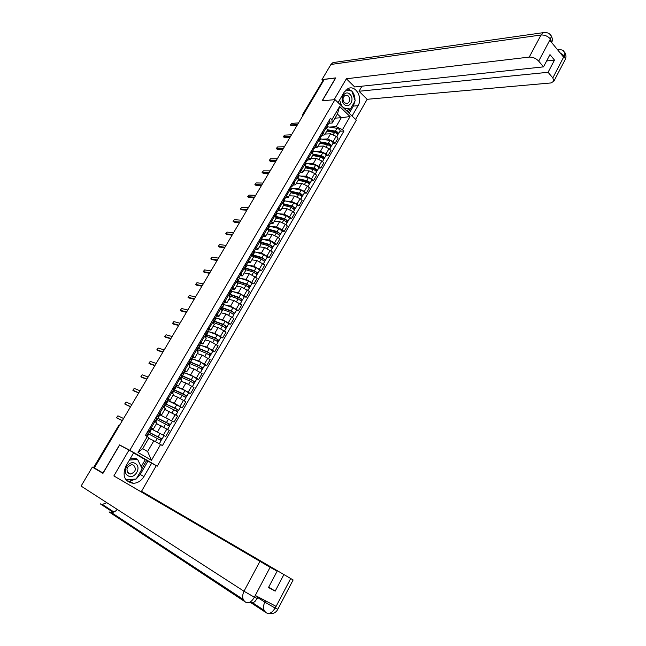 <?xml version="1.0" encoding="UTF-8"?>
<svg xmlns="http://www.w3.org/2000/svg" width="646" height="646" viewBox="0 0 646 646"><rect width="100%" height="100%" fill="white"/><g stroke="black" fill="none" stroke-linecap="round" stroke-linejoin="round"><path stroke-width="0.97" d="M154.136 464.531L157.269 466.178L356.334 120.148L334.999 99.629L129.822 450.278L119.534 444.916L102.997 473.009L94.356 467.89L324.3 79.393L335.549 78.029L322.128 100.816L334.999 99.629M302.627 114.495L323.194 80.193L302.966 114.358L302.716 115.868M323.872 80.112L323.194 80.193M94.364 467.865L93.638 467.421L118.501 425.908L93.848 467.559M152.109 429.348L165.739 436.502L169.276 430.389L156.494 423.687M153.32 429.138L156.897 423.001L154.879 421.604L151.285 427.765L153.32 429.138L151.116 428.209M151.285 427.765L150.268 427.151M150.825 428.71L165.739 436.502M154.879 421.604L153.861 420.99M160.765 415.241L174.073 422.08L177.577 416.016L164.778 409.459M158.746 412.616L161.75 414.659L159.514 413.803M159.134 414.457L174.073 422.08M165.279 408.603L162.316 406.495M169.22 401.166L174.218 403.177L182.334 407.779L185.806 401.755L177.707 397.161L173.007 395.328M167.161 398.186L170.116 400.294L167.839 399.519M167.371 400.318L182.334 407.779M173.604 394.294L170.706 392.122M177.545 387.172L182.455 388.989L190.53 393.584L193.978 387.608L185.919 383.021L181.163 381.318M175.51 383.877L178.417 386.033L176.1 385.347M188.721 392.905L190.53 393.584M181.873 380.09L179.023 377.853M185.765 373.251L190.618 374.922L198.669 379.501L202.093 373.574L194.058 368.995L189.262 367.404M183.795 369.673L186.646 371.894L184.304 371.28M196.844 378.863L198.669 379.501M190.077 365.999L187.275 363.698M193.905 359.434L198.726 360.952L206.744 365.523L210.136 359.636L202.141 355.082L197.296 353.604M192.015 355.583L194.817 357.852L192.435 357.319M204.895 364.933L206.744 365.523M198.217 352.022L195.472 349.656M201.964 345.707L206.777 347.096L214.755 351.65L218.122 345.812L210.16 341.266L205.266 339.909M200.171 341.605L202.925 343.93L200.51 343.462M212.897 351.109L214.755 351.65M206.292 338.149L203.595 335.718M209.958 332.084L214.755 333.344L222.7 337.89L226.052 332.092L218.114 327.562L213.18 326.311M208.262 327.732L210.976 330.106L208.521 329.718M220.827 337.382L222.7 337.89M214.302 324.381L211.662 321.894M217.872 318.551L222.676 319.697L230.59 324.227L233.909 318.478L226.011 313.956L221.037 312.817M216.289 313.964L218.954 316.395L216.475 316.08M228.7 323.767L230.59 324.227M222.256 310.718L219.672 308.166M225.729 305.122L230.541 306.156L238.422 310.669L241.717 304.969L233.852 300.455L228.829 299.429M224.259 300.301L226.875 302.78L224.364 302.538M236.517 310.25L238.422 310.669M230.154 297.16L227.61 294.552M233.521 291.79L238.342 292.711L246.191 297.217L249.461 291.556L241.628 287.058L236.565 286.138M232.164 286.743L234.74 289.279L232.197 289.101M244.269 296.837L246.191 297.217M237.986 283.699L235.491 281.034M241.257 278.555L246.094 279.371L253.91 283.86L257.148 278.24L249.348 273.759L244.245 272.943M240.013 273.29L242.541 275.874L239.973 275.769M251.972 283.529L253.91 283.86M245.763 270.343L243.316 267.622M248.92 265.417L253.773 266.136L261.557 270.609L264.779 265.03L257.011 260.564L251.867 259.853M245.771 263.423L246.578 264.424L245.246 264.876M247.806 259.934L250.293 262.567L247.684 262.534M259.611 270.311L261.557 270.609M253.474 257.092L251.076 254.314M256.535 252.376L261.404 252.99L269.156 257.455L272.354 251.924L264.618 247.458L259.434 246.853M255.533 246.683L257.972 249.364L255.34 249.396M267.194 257.197L269.156 257.455M261.137 243.938L258.788 241.103M264.085 239.432L268.978 239.949L274.631 242.735L276.698 244.398L279.871 238.907L277.812 237.235L272.168 234.458L266.943 233.957M263.205 233.529L265.603 236.258L262.938 236.355M274.72 244.18L276.698 244.398M279.734 235.515L276.343 232.94L268.752 230.856L266.435 227.99M271.586 226.585L276.496 226.996L282.14 229.758L284.183 231.438L287.341 225.987L285.298 224.299L279.661 221.554L274.405 221.142M270.819 220.472L273.177 223.25L270.488 223.419M282.189 231.26L284.183 231.438M276.278 217.92L274.025 214.981M279.024 213.826L283.957 214.149L289.586 216.878L291.621 218.574L294.746 213.164L292.727 211.46L287.099 208.739L281.801 208.432M278.378 207.519L280.695 210.338L277.974 210.572M289.61 218.429L291.621 218.574M283.764 205.057L281.559 202.061M286.404 201.156L291.362 201.391L296.982 204.096L298.993 205.808L302.094 200.43L300.099 198.718L294.479 196.021L289.15 195.811M285.879 194.656L288.156 197.523L285.403 197.821M296.966 205.694L298.993 205.808M291.201 192.282L289.037 189.238M293.736 188.584L298.718 188.721L304.323 191.41L306.317 193.13L309.394 187.792L307.415 186.064L301.811 183.391L296.441 183.278M293.324 181.889L295.561 184.796L292.783 185.16M304.274 193.057L306.317 193.13M298.581 179.612L296.457 176.511M301.012 176.1L306.018 176.156L311.614 178.805L313.585 180.541L316.645 175.252L314.683 173.508L309.087 170.859L303.685 170.843M300.713 169.22L302.909 172.167L300.107 172.595M311.534 180.509L313.585 180.541M305.905 167.023L303.822 163.882M308.239 163.704L313.262 163.672L318.849 166.305L320.796 168.049L323.84 162.792L321.894 161.04L316.306 158.415L310.871 158.496M308.053 156.639L310.209 159.635L307.383 160.119M318.736 168.057L320.796 168.049M313.173 154.539L311.138 151.342M315.41 151.398L320.456 151.285L326.028 153.885L327.966 155.646L330.978 150.429L329.048 148.661L323.476 146.069L318.01 146.23M315.337 144.147L317.452 147.191L314.602 147.732M325.883 155.686L327.966 155.646M320.392 142.136L318.397 138.89M322.524 139.181L327.595 138.979L333.158 141.563L335.072 143.339L338.068 138.155L336.162 136.371L330.599 133.803L325.091 134.061M322.564 131.752L324.647 134.836L321.765 135.434M332.989 143.404L335.072 143.339M327.562 129.822L325.608 126.535M153.853 440.79L160.579 444.505L151.463 460.291L138.034 452.491L147.296 436.583L148.968 437.875L142.685 448.663L147.611 451.554L153.853 440.79L148.717 438.311M335.024 118.153L341.282 117.725L337.414 114.043L332.181 123.031L331.923 119.68L330.429 118.266L145.423 435.469L147.296 436.583M331.923 119.68L339.602 106.493L350.067 116.53L342.493 129.644L336.082 126.689L341.282 117.725L350.067 116.53M160.579 444.505L162.421 445.603L343.955 131.025L342.493 129.644M157.269 466.178L129.822 450.278M121.787 446.216L119.534 444.916M329.589 127.052L336.082 126.689M332.181 123.031L328.879 123.233M340.038 131.219L343.955 131.025M151.463 460.291L147.611 451.554M138.034 452.491L142.685 448.663M337.414 114.043L339.602 106.493M148.063 430.93L149.283 431.35L148.233 430.648M151.237 428.007L150.195 427.281M122.312 420.651L117.645 418.438M148.354 432.949L147.304 432.239M123.596 418.495L117.895 415.83L116.555 417.728L122.369 420.554M147.991 433.571L161.145 440.604L159.304 443.794M148.742 438.263L150.365 439.102M149.509 432.432L160.87 438.351L159.861 439.764M149.428 432.57L162.057 439.022L160.862 440.378M162.057 439.022L163.979 435.703M160.733 438.246L161.718 438.9M156.485 416.5L157.745 416.84L156.712 416.105M157.745 416.84L159.691 413.505L158.658 412.77M130.54 406.754L125.809 404.654M156.816 418.43L155.791 417.687M131.832 404.574L126.075 402.062L124.735 403.944L130.621 406.617M164.835 402.175L166.135 402.442L165.126 401.683M168.049 399.155L167.056 398.372M138.704 392.954L133.908 390.975M165.214 404.025L164.213 403.249M140.012 390.757L134.182 388.407L132.85 390.265L138.809 392.784M254.258 597.413C251.544 601.943 248.71 603.55 245.738 602.233C242.371 599.884 241.79 596.218 243.986 591.235L81.097 486.075L92.354 467.074L102.948 473.365L119.607 445.078L133.714 452.709L125.8 466.259C122.062 475.884 124.533 481.569 133.213 483.329C137.695 483.103 141.28 480.842 143.953 476.546L151.705 463.125L156.227 465.75L141.522 491.291L293.131 579.947L141.522 491.291M129.047 450.004L113.866 475.924L277.142 571.161L270.117 567.285L254.274 597.397L255.428 595.539L275.866 606.255L275.204 608.088L290.643 578.614M141.151 466.759L145.253 459.677L151.705 463.125M145.253 459.677L133.585 452.927M113.866 475.924L270.117 567.285M106.873 502.717L102.343 504.413L100.267 503.856L113.107 512.278M92.354 467.074L101.785 472.291M117.201 509.387C115.586 511.438 113.623 512.48 111.314 512.504L109.061 511.939L116.119 515.669M277.142 571.161L268.494 587.529L275.188 591.122L283.764 574.819M275.188 591.122L268.704 587.125M126.85 480.826L129.531 481.197L136.12 478.993M136.298 478.864L140.222 474.479L143.953 476.546M147.934 461.147L140.222 474.479M135.91 479.017L126.002 479.881L136.233 478.985L142.128 468.794L137.638 459.443L129.418 460.065M141.991 468.512L146.674 460.42M257.302 598.487L254.508 597.284M257.77 597.598L264.803 602.112C262.672 606.998 263.213 610.591 266.435 612.893C269.43 614.241 272.273 612.674 274.962 608.209M354.896 101.269L353.362 106.081L358.029 105.702C363.06 97.853 355.776 84.876 348.234 88.462L344.156 92.176L338.076 102.593M358.029 105.702L352.062 116.038M355.583 119.421L367.162 99.298L359.023 91.256L548.074 72.295L552.823 77.94L564.329 55.75L563.506 57.042L549.924 40.415L550.432 38.946L538.675 61.112C535.962 58.318 532.813 56.977 529.244 57.09L541.049 34.997L330.93 64.463L321.974 79.571L335.775 77.891L322.281 100.808M361.954 86.193L359.023 91.256M546.621 60.966L554.494 60.086L549.98 54.619L543.512 66.861L354.678 86.968L346.369 78.764L529.244 57.09M334.103 99.718L346.369 78.764M367.162 99.298L551.095 82.938L553.929 81.13L552.823 77.94M330.93 64.463L332.965 62.597L334.846 62.331M322.822 80.387L321.974 79.571M543.512 66.861L538.675 61.112M554.494 60.086L548.074 72.295M354.977 100.162C355.017 96.65 354.008 93.678 351.949 91.256M351.755 91.046L347.814 88.647M353.362 106.081L349.195 113.284M351.497 90.997L346.014 89.875M348.218 112.339L350.108 109.069M351.004 90.908L351.448 90.868M347.144 111.306L348.356 109.206M560.034 52.786L564.168 55.782M563.352 50.881L565.016 52.835L564.338 55.742M549.738 34.117L551.337 36.006L550.61 38.922M128.118 475.811C134.675 479.865 142.112 467.01 135.28 463.497C128.764 459.346 121.182 472.315 128.118 475.811M128.699 473.558L130.532 474.011C135.595 472.073 136.621 469.109 133.601 465.136L131.703 464.668C126.673 466.654 125.671 469.618 128.699 473.558M130.112 458.878L135.765 458.45L137.638 459.443M344.156 104.353C349.171 109.537 355.211 99.104 349.97 94.356C344.988 89.091 338.851 99.597 344.156 104.353M344.391 102.827L347.459 103.546C350.116 101.592 350.415 99.072 348.364 95.996L345.263 95.277C342.614 97.255 342.323 99.775 344.391 102.827M345.901 89.98L351.884 91.07L355.187 100.776L350.398 109.045L344.326 108.601M350.398 109.045L343.591 107.898M341.669 106.049L339.586 100.009M156.316 419.286L169.478 426.19M156.534 423.623L158.222 424.462M157.81 418.172L169.212 423.946L168.218 425.31M157.705 418.358L170.391 424.608L169.212 425.94M169.074 423.833L170.035 424.511M164.585 405.107L177.747 411.89M164.819 409.386L166.248 410.065M166.054 404.033L177.48 409.645L176.519 410.969M165.917 404.267L164.972 403.766M164.665 403.54L174.872 408.014L178.659 410.307L177.497 411.615M177.351 409.532L178.296 410.234M173.128 387.963L174.468 388.157L173.475 387.366M176.358 384.903L175.389 384.079M146.812 379.267L141.942 377.401M173.548 389.732L172.571 388.924M148.128 377.038L142.241 374.841L140.901 376.683L146.933 379.057M181.356 373.856L182.729 373.977L181.76 373.17M184.603 370.756L183.658 369.908M154.854 365.676L149.92 363.924M183.666 372.362L184.457 372.685L182.592 375.891L180.856 374.712M156.179 363.432L150.227 361.389L148.895 363.205L155 365.434M189.512 359.862L190.925 359.911L189.972 359.079M192.783 356.721L191.862 355.841M162.84 352.183L157.842 350.544M190.013 361.477L189.084 360.605M164.181 349.922L158.165 348.024L156.833 349.833L163.002 351.909M172.781 391.04L182.212 395.344L185.959 397.686M173.047 395.255L174.307 395.837M174.226 389.99L185.693 395.465L184.756 396.741M174.065 390.273L173.427 389.942M173.176 389.336L183.109 393.802L186.864 396.119L185.717 397.395M175.55 386.292L184.998 390.539L188.737 392.889M173.443 388.02L172.821 389.094M185.572 395.336L186.492 396.063M180.92 377.086L190.392 381.237L194.107 383.603M181.211 381.237L182.35 381.746M182.35 376.061L192.048 380.268L193.832 381.382L192.928 382.618M182.156 376.392L181.518 376.061M182.592 375.891L191.281 379.711L195.011 382.044L193.873 383.288M184.457 372.685L193.154 376.473L196.86 378.839M193.719 381.253L194.624 382.004M188.995 363.23L198.508 367.235L202.19 369.625M189.31 367.324L190.368 367.776M190.4 362.245L190.182 362.616L191.426 362.6L200.147 366.29L201.915 367.413L201.035 368.608M190.182 362.616L189.544 362.285M189.867 361.728L199.388 365.717L203.086 368.067L201.972 369.294M191.725 358.546L201.245 362.503L204.919 364.893M201.802 367.275L202.691 368.05M197.611 345.981L199.057 345.957L198.128 345.093M200.906 342.792L200.002 341.887M170.762 338.803L165.699 337.269M198.152 347.516L197.248 346.611M172.111 336.518L166.038 334.765L164.714 336.55L170.948 338.488M197.006 349.478L206.559 353.346L210.208 355.752M197.345 353.515L198.346 353.927M198.395 348.525L198.152 348.937L199.428 348.864L208.182 352.417L209.942 353.556L209.078 354.711M198.152 348.937L197.506 348.622M197.878 347.992L207.431 351.836L211.105 354.202L210.007 355.397M199.711 344.835L209.28 348.646L212.922 351.061M209.829 353.402L210.701 354.202M205.654 332.197L207.132 332.109L206.219 331.22M208.957 328.975L208.085 328.031M178.627 325.511L173.508 324.082M206.227 333.659L205.347 332.73M179.992 323.21L173.855 321.603L172.53 323.371L178.829 325.164M204.96 335.839L214.545 339.562L218.17 341.984M205.323 339.812L206.276 340.184M206.324 334.911L206.058 335.371L207.366 335.226L216.152 338.649L217.896 339.796L217.064 340.91M206.058 335.371L205.42 335.056M205.824 334.353L215.417 338.06L219.059 340.442L217.977 341.613M207.649 331.228L217.25 334.894L220.859 337.325M217.799 339.643L218.647 340.466M213.632 318.526L215.142 318.365L214.254 317.452M216.951 315.256L216.095 314.287M186.436 312.317L181.251 311.001M214.246 319.907L213.382 318.946L213.988 318.502M187.808 309.999L181.615 308.538L180.291 310.29L186.662 311.937M212.849 322.297L222.482 325.875L226.068 328.321M213.237 326.214L214.157 326.561M214.197 321.393L213.907 321.902L215.247 321.692L224.065 324.995L225.801 326.141L224.986 327.215M213.907 321.902L213.261 321.587M213.705 320.828L223.338 324.389L226.956 326.787L225.89 327.934M215.522 317.719L225.155 321.248L228.741 323.703M225.704 325.98L226.528 326.828M221.546 304.952L223.096 304.726L222.224 303.79M224.889 301.65L224.049 300.648M194.188 299.227L188.947 298.008M222.2 306.261L221.36 305.275M195.568 296.885L189.318 295.561L188.002 297.297L194.43 298.815M220.682 308.853L230.347 312.301L233.909 314.764M221.094 312.712L221.982 313.035M222.014 307.981L221.691 308.53L221.538 308.142L223.072 308.263L231.922 311.437L233.642 312.591L232.851 313.633M221.691 308.53L221.053 308.223M221.538 307.399L231.203 310.823L234.789 313.237L233.739 314.36M223.33 304.314L233.012 307.706L236.557 310.177M233.545 312.422L234.353 313.294M229.403 291.483L230.985 291.193L230.129 290.232M232.762 288.14L231.946 287.115M201.883 286.226L196.578 285.112M230.089 292.719L229.273 291.701M203.272 283.869L196.973 282.682L195.649 284.401L202.141 285.782M237.195 278.111L238.81 277.756L237.978 276.779M240.57 274.736L239.779 273.686M209.522 273.323L204.16 272.305M237.922 279.274L237.13 278.24M210.927 270.949L204.564 269.899L203.248 271.603L209.797 272.846M248.33 261.428L247.555 260.354M217.104 260.508L211.694 259.595M245.698 265.942L244.923 264.868M218.518 258.117L212.098 257.205L210.782 258.893L217.403 260.007M252.715 251.657L254.29 251.197L253.498 250.172M256.026 248.225L255.275 247.127M224.63 247.789L219.164 246.974M253.418 252.699L252.659 251.609M226.052 245.383L219.583 244.6L218.275 246.279L224.945 247.256M260.467 238.552L261.945 238.067L261.17 237.017M263.665 235.12L262.93 233.989M232.1 235.168L226.585 234.45M261.073 239.561L260.338 238.439M233.537 232.738L227.012 232.092L225.704 233.755L232.439 234.595M268.147 225.535L269.543 225.026L268.784 223.96M271.247 222.111L270.537 220.956M239.521 222.628L234.183 222.184L233.311 221.489L239.876 222.03M268.679 226.52L267.961 225.373M240.966 220.189L234.393 219.664L233.085 221.312L234.183 222.184M229.152 295.715L238.156 298.823L241.693 301.302M228.894 299.316L229.75 299.615M229.766 294.673L229.427 295.262L229.282 294.859L230.832 294.931L239.714 297.984L241.418 299.146L240.651 300.148M229.427 295.262L228.789 294.956M229.306 294.067L239.004 297.362L242.565 299.784L241.531 300.883M231.09 291.007L240.796 294.269L244.317 296.756M241.329 298.969L242.121 299.865M237.51 282.673L245.908 285.443L249.413 287.946M236.638 286.025L237.47 286.299M237.47 281.462L237.098 282.092L236.969 281.664L238.535 281.696L247.45 284.628L249.146 285.798L248.395 286.759M237.098 282.092L236.557 281.842M237.017 280.84L246.756 283.998L250.285 286.436L249.267 287.51M238.794 277.804L248.532 280.929L252.021 283.433M249.057 285.621L249.832 286.533M245.617 269.648L253.603 272.176L257.076 274.695M244.317 272.83L245.133 273.088M244.592 268.615L246.183 268.558L255.122 271.377L256.809 272.555L256.082 273.476M245.109 268.348L244.834 268.817M244.672 267.71L254.443 270.731L257.948 273.185L256.947 274.235M245.981 264.634L256.204 267.686L259.668 270.214M256.728 272.37L257.488 273.298M253.515 256.664L261.242 258.998L264.682 261.533M251.94 259.732L252.739 259.975M252.408 255.364L262.744 258.222L264.416 259.409L263.713 260.29M252.263 254.677L262.074 257.568L265.546 260.039L264.561 261.065M252.893 251.803L254.847 251.875L263.826 254.54L267.258 257.084M264.335 259.216L265.078 260.168M261.226 243.736L268.825 245.916L272.232 248.476M259.506 246.724L260.298 246.958M260.362 242.403L270.311 245.165L271.966 246.352L271.288 247.208M259.805 241.733L269.64 244.503L273.096 246.982L272.127 247.991M260.701 238.77L271.385 241.499L274.792 244.059M271.893 246.158L272.62 247.135M267.024 233.82L267.791 234.038M268.284 229.621L277.82 232.205L279.46 233.4L278.806 234.215M267.589 228.942L277.158 231.534L280.59 234.03L279.629 235.007M268.51 225.914L278.886 228.555L282.262 231.131M279.395 233.198L280.106 234.191M275.761 212.615L277.086 212.09L276.343 211M278.773 209.199L278.079 208.02M246.885 210.184L241.507 209.845L240.635 209.143L247.256 209.554M276.222 213.576L275.527 212.405M248.347 207.721L241.717 207.334L240.409 208.965L241.507 209.845M276.197 218.065L283.812 220.052L287.171 222.644M274.477 221.013L275.244 221.207M276.108 216.959L285.274 219.341L286.905 220.544L286.267 221.32M276.222 213.196L277.271 213.374L275.567 216.305L284.62 218.655L288.027 221.166L287.082 222.127M277.271 213.374L286.34 215.699L289.683 218.291M286.84 220.334L287.527 221.344M283.311 199.792L284.571 199.251L283.844 198.136M286.243 196.384L285.572 195.181M254.201 197.829L248.783 197.587L247.903 196.885M283.707 200.728L283.029 199.533M255.671 195.35L248.993 195.084L247.693 196.707L254.589 197.167M283.586 205.371L291.225 207.269L294.56 209.869M281.882 208.295L282.633 208.48M283.788 204.378L292.67 206.567L294.285 207.778L293.672 208.521M283.772 200.575L293.728 202.941C295.698 203.66 296.821 204.507 297.103 205.468L297.055 205.549M283.384 203.748L292.032 205.88L295.408 208.4L294.479 209.336M294.229 207.56L294.907 208.601M290.797 187.057L292 186.5L291.298 185.37M293.655 183.666L293.001 182.438M261.469 185.555L256.002 185.418L255.122 184.708M291.144 187.978L290.482 186.759M262.938 183.068L256.22 182.923L254.912 184.53L261.872 184.869M290.918 192.766L298.581 194.567C300.551 195.278 301.674 196.126 301.94 197.103L301.892 197.191M289.23 195.665L289.973 195.843M291.314 191.854L300.01 193.889L301.617 195.108L301.02 195.819M291.104 188.034L301.068 190.279C303.039 190.982 304.153 191.83 304.419 192.815L304.371 192.904M291.055 191.248L299.381 193.194C301.351 193.897 302.465 194.745 302.732 195.73L301.819 196.642M301.561 194.882L302.223 195.94M298.226 174.412L299.373 173.847L298.686 172.692M301.02 171.037L300.382 169.785M268.679 173.378L263.172 173.338L262.292 172.619M298.525 175.316L297.887 174.073M270.157 170.867L263.39 170.843L262.09 172.442L269.099 172.66M298.202 180.25L305.889 181.962C307.859 182.656 308.966 183.504 309.216 184.514L309.168 184.603M296.53 183.133L297.265 183.303M298.686 179.394L307.302 181.308L308.901 182.527L308.32 183.206M298.605 179.572L299.534 179.58M298.363 175.583L308.36 177.707C310.33 178.393 311.437 179.241 311.679 180.258L311.63 180.347M298.597 178.805L306.68 180.597C308.651 181.292 309.757 182.14 310.007 183.149L309.111 184.037M308.845 182.301L309.491 183.375M305.59 161.863L306.697 161.29L306.026 160.111M308.32 158.496L307.706 157.22M275.834 161.274L270.294 161.339L269.414 160.612M305.849 162.744L305.227 161.484M277.328 158.755L270.512 158.851L269.212 160.434L276.278 160.539M305.437 167.831L313.14 169.454C315.111 170.132 316.209 170.988 316.443 172.014L316.395 172.111M303.773 170.689L304.5 170.843M305.913 167.007L314.537 168.816L316.12 170.043L315.571 170.689M305.736 167.314L307.367 167.314M305.574 163.22L315.595 165.223C317.566 165.893 318.664 166.749 318.89 167.79L318.833 167.879M306.018 166.442L313.932 168.097C315.894 168.776 317 169.623 317.234 170.657L316.346 171.529M316.072 169.809L316.702 170.899M312.906 149.404L313.964 148.822L313.31 147.627M315.579 146.053L314.982 144.752M282.948 149.266L277.368 149.42L276.48 148.693M313.116 150.268L312.519 148.984M284.45 146.731L277.586 146.941L276.286 148.515L283.4 148.499M312.616 155.5L320.343 157.035C322.314 157.697 323.404 158.553 323.622 159.602L323.565 159.699M310.96 158.335L311.687 158.48M313.076 154.701L321.724 156.413L323.299 157.648L322.758 158.254M312.825 155.145L315.103 155.105M312.729 150.946L322.774 152.836C324.744 153.49 325.834 154.346 326.044 155.411L325.988 155.508M313.318 154.144L321.119 155.686C323.089 156.348 324.187 157.204 324.397 158.254L323.525 159.11M323.25 157.406L323.864 158.52M320.158 137.025L321.183 136.443L320.537 135.224M322.782 133.698L322.201 132.382M290.006 137.34L284.393 137.59L283.505 136.855M320.335 137.889L319.754 136.572M291.516 134.788L284.603 135.119L283.311 136.677L290.474 136.54M319.746 143.259L327.49 144.704C329.46 145.35 330.542 146.206 330.744 147.28L330.687 147.385M318.098 146.077L318.817 146.206M320.19 142.483L328.854 144.098L330.421 145.342L329.904 145.915M319.859 143.057L322.734 142.96M319.827 138.761L329.904 140.529C331.874 141.175 332.956 142.039 333.15 143.121L333.094 143.218M320.513 141.926L328.265 143.364C330.235 144.01 331.317 144.865 331.519 145.948L330.655 146.779M330.381 145.092L330.978 146.222M327.361 124.743L328.346 124.153L327.716 122.918M329.928 121.432L329.371 120.091M297.015 125.494L291.362 125.833L290.474 125.098M327.506 125.59L326.941 124.258M298.533 122.926L291.58 123.37L290.288 124.928L297.507 124.67M326.819 131.098L334.58 132.462C336.55 133.092 337.632 133.956 337.818 135.054L337.753 135.159M325.188 133.9L325.899 134.021M327.247 130.355L335.936 131.873L337.487 133.116L336.994 133.665M326.844 131.065L330.284 130.888M326.884 126.664L336.986 128.32C338.956 128.95 340.03 129.814 340.208 130.92L340.143 131.025M327.587 129.781L335.355 131.13C337.325 131.76 338.399 132.624 338.585 133.722L337.737 134.529M337.454 132.866L338.036 134.013M330.599 133.803L327.595 138.979M323.476 146.069L320.456 151.285M316.306 158.415L313.262 163.672M309.087 170.859L306.018 176.156M301.811 183.391L298.718 188.721M294.479 196.021L291.362 201.391M287.099 208.739L283.957 214.149M279.661 221.554L276.496 226.996M272.168 234.458L268.978 239.949M264.618 247.458L261.404 252.99M257.011 260.564L253.773 266.136M249.348 273.759L246.094 279.371M241.628 287.058L238.342 292.711M233.852 300.455L230.541 306.156M226.011 313.956L222.676 319.697M218.114 327.562L214.755 333.344M210.16 341.266L206.777 347.096M202.141 355.082L198.726 360.952M194.058 368.995L190.618 374.922M185.919 383.021L182.455 388.989M177.707 397.161L174.218 403.177M169.438 411.405L165.925 417.469M161.104 425.762L157.559 431.867M319.229 139.649L316.169 144.906M311.978 152.093L308.893 157.39M304.67 164.633L301.561 169.963M297.305 177.254L294.18 182.624M289.892 189.981L286.743 195.391M282.423 202.796L279.25 208.246M274.897 215.699L271.7 221.19M267.315 228.708L264.093 234.24M259.676 241.814L256.43 247.386M251.98 255.017L248.71 260.637M244.228 268.324L240.926 273.985M236.412 281.729L233.085 287.43M228.539 295.238L225.188 300.979M220.609 308.845L217.234 314.634M212.615 322.564L209.207 328.394M204.556 336.38L201.124 342.267M196.432 350.31L192.984 356.237M188.252 364.352L184.772 370.32M180.008 378.499L176.503 384.515M171.699 392.752L168.162 398.816M163.325 407.125L159.756 413.238M326.424 127.302L323.388 132.519M329.048 148.661L326.028 153.885M321.894 161.04L318.849 166.305M314.683 173.508L311.614 178.805M307.415 186.064L304.323 191.41M300.099 198.718L296.982 204.096M292.727 211.46L289.586 216.878M285.298 224.299L282.14 229.758M277.812 237.235L274.631 242.735M270.278 250.26L267.073 255.808M262.68 263.39L259.45 268.978M255.033 276.617L251.779 282.245M247.321 289.941L244.043 295.61M239.553 303.37L236.25 309.079M231.728 316.903L228.401 322.653M223.847 330.534L220.488 336.332M215.901 344.27L212.518 350.116M207.891 358.11L204.483 363.997M199.824 372.064L196.392 377.991M191.692 386.114L188.228 392.098M183.496 400.286L180.008 406.31M175.236 414.562L171.723 420.635M166.91 428.952L163.373 435.073M336.162 136.371L333.158 141.563M119.817 424.874L118.501 425.908L119.042 426.174M303.636 114.302L302.586 114.568L302.514 116.207M116.692 417.865L117.693 418.463M148.766 433.959L147.248 436.559M157.293 438.335L155.387 441.63M151.6 429.089L149.67 432.392M160.143 433.418L158.213 436.761M124.872 404.089L125.865 404.695M132.995 390.41L133.972 391.024M254.266 597.154L243.986 591.235L259.87 561.479M274.97 607.967L264.803 602.112L265.49 600.812M265.684 612.392L251.286 602.952M109.061 511.939L244.834 601.628M277.828 609.218L275.204 608.088M550.432 38.946C547.76 36.128 544.626 34.811 541.049 34.997L543.334 32.647L545.886 32.47M565.008 52.819C563.013 51.559 565.589 49.807 557.296 49.435L559.694 49.33M564.959 60.038L565.379 59.222L564.321 55.968M332.965 62.597L543.334 32.647C546.984 32.13 549.657 33.245 551.337 36.006C552.516 38.276 552.637 40.464 551.7 42.588L550.594 39.14M157.091 419.658L155.67 422.096M165.667 423.897L163.785 427.143M159.909 414.821L157.995 418.107M168.493 419.012L166.571 422.331M165.36 405.462L164.108 407.626M173.976 409.564L172.127 412.754M168.154 400.665L166.256 403.928M176.778 404.719L174.872 408.014M141.054 376.836L142.031 377.458M149.056 363.367L150.017 363.989M156.994 349.987L157.955 350.625M173.564 391.379L172.474 393.261M182.212 395.344L180.404 398.469M176.342 386.623L174.46 389.853M184.998 390.539L183.109 393.802M181.712 377.409L180.775 379.016M190.392 381.237L188.616 384.305M193.154 376.473L191.281 379.711M189.787 363.536L189.012 364.877M198.508 367.235L196.764 370.247M192.516 358.853L190.667 362.035M201.245 362.503L199.388 365.717M164.883 336.711L165.828 337.357M197.805 349.777L197.183 350.851M206.559 353.346L204.847 356.293M200.518 345.125L198.677 348.283M209.28 348.646L207.431 351.836M172.708 323.533L173.645 324.179M205.767 336.122L205.291 336.929M214.545 339.562L212.873 342.445M208.456 331.503L206.631 334.636M217.25 334.894L215.417 338.06M180.476 310.451L181.405 311.106M213.665 322.564L213.341 323.113M222.482 325.875L220.835 328.709M216.329 317.977L214.52 321.094M225.155 321.248L223.338 324.389M188.188 297.467L189.108 298.129M230.347 312.301L228.741 315.078M224.146 304.565L222.353 307.649M233.012 307.706L231.203 310.823M195.843 284.579L196.755 285.241M203.45 271.78L204.354 272.45M210.992 259.07L211.888 259.749M218.485 246.457L219.374 247.135M225.922 233.925L226.803 234.619M238.156 298.823L236.581 301.545M231.906 291.241L230.121 294.31M240.796 294.269L239.004 297.362M245.908 285.443L244.366 288.116M239.609 278.022L237.841 281.067M248.532 280.929L246.756 283.998M253.603 272.176L252.093 274.784M247.256 264.9L245.496 267.92M256.204 267.686L254.443 270.731M261.242 258.998L259.757 261.557M254.847 251.875L253.095 254.871M263.826 254.54L262.074 257.568M268.825 245.916L267.363 248.427M262.373 238.947L260.645 241.927M271.385 241.499L269.64 244.503M276.343 232.94L274.921 235.394M269.85 226.116L268.13 229.064M278.886 228.555L277.158 231.534M283.812 220.052L282.415 222.458M286.34 215.699L284.62 218.655M247.927 196.885L248.783 197.587M291.225 207.269L289.86 209.619M284.644 200.728L283.085 203.401M293.728 202.941L292.032 205.88M255.154 184.708L256.002 185.418M298.581 194.567L297.249 196.877M291.96 188.172L290.547 190.594M301.068 190.279L299.381 193.194M262.333 172.619L263.172 173.338M305.889 181.962L304.581 184.223M299.219 175.704L297.951 177.884M308.36 177.707L306.68 180.597M269.463 160.612L270.294 161.339M313.14 169.454L311.856 171.666M306.43 163.333L305.308 165.263M315.595 165.223L313.932 168.097M276.545 148.693L277.368 149.42M320.343 157.035L319.084 159.199M313.585 151.043L312.607 152.731M322.774 152.836L321.119 155.686M283.57 136.855L284.393 137.59M327.49 144.704L326.262 146.82M320.691 138.85L319.851 140.295M329.904 140.529L328.265 143.364M290.555 125.098L291.362 125.833M334.58 132.462L333.384 134.529M327.748 126.737L327.046 127.948M336.986 128.32L335.355 131.13M327.675 129.636L324.647 134.836M320.505 141.95L317.452 147.191M313.278 154.362L310.209 159.635M306.002 166.854L302.909 172.167M298.678 179.443L295.561 184.796M291.289 192.128L288.156 197.523M283.852 204.903L280.695 210.338M276.367 217.775L273.177 223.25M268.817 230.743L265.603 236.258M261.21 243.808L257.972 249.364M253.547 256.971L250.293 262.567M245.827 270.23L242.541 275.874M238.051 283.594L234.74 289.279M230.21 297.055L226.875 302.78M222.313 310.621L218.954 316.395M214.359 324.292L210.976 330.106M206.34 338.068L202.925 343.93M198.257 351.949L194.817 357.852M190.11 365.943L186.646 371.894M181.906 380.042L178.417 386.033M173.637 394.246L170.116 400.294M165.295 408.563L161.75 414.659M119.857 424.81L118.275 425.819M149.283 431.35L151.245 427.991M146.513 436.115L148.362 432.941M148.354 431.043L148.007 431.649M154.943 421.644L156.825 418.414M166.135 402.442L168.065 399.131M163.381 407.166L165.223 404.008M129.531 481.197L133.213 483.329M102.343 504.413L113.922 511.995M252.473 602.694L264.109 610.317M111.314 512.504L243.227 599.415M248.33 602.775C255.711 602.855 253.668 601.66 255.251 601.176L258.117 596.944M268.881 613.434C273.016 614.128 275.987 612.747 277.788 609.299L293.131 579.947M565.016 52.835C566.162 55.104 566.292 57.236 565.379 59.222L553.929 81.13M127.367 472.226L130.532 474.011M345.933 103.683L347.459 103.546M169.486 426.174L167.629 429.388M156.784 416.589L156.3 417.413M172.304 421.305L170.391 424.608M177.763 411.865L175.946 415.007M165.15 402.248L164.544 403.29M180.557 407.028L178.659 410.307M174.468 388.157L176.374 384.871M171.763 392.792L173.564 389.708M182.729 373.977L184.627 370.723M180.072 378.54L181.833 375.52M190.925 359.911L192.807 356.681M188.317 364.392L190.037 361.445M185.975 397.661L184.199 400.73M188.753 392.865L186.864 396.119M194.123 383.571L192.387 386.574M181.679 373.897L181.106 374.882M196.877 378.806L195.011 382.044M202.206 369.585L200.51 372.516M189.851 359.887L189.335 360.783M204.944 364.861L203.086 368.067M199.057 345.957L200.93 342.751M196.497 350.358L198.177 347.475M210.233 355.712L208.577 358.578M197.959 345.99L197.49 346.789M212.946 351.02L211.105 354.202M207.132 332.109L208.989 328.927M204.612 336.429L206.252 333.611M218.195 341.936L216.571 344.738M206.001 332.189L205.589 332.908M220.884 337.285L219.059 340.442M215.142 318.365L216.983 315.208M212.671 322.604L214.27 319.859M226.1 328.273L224.517 331.01M228.765 323.654L226.956 326.787M223.096 304.726L224.921 301.593M220.666 308.893L222.232 306.204M233.941 314.707L232.39 317.38M221.909 304.92L221.594 305.453M236.589 310.12L234.789 313.237M230.985 291.193L232.794 288.084M228.595 295.279L230.121 292.662M238.81 277.756L240.611 274.671M236.468 281.769L237.962 279.217M246.578 264.424L248.363 261.364M244.285 268.365L245.738 265.877M254.29 251.197L256.066 248.153M252.037 255.065L253.458 252.634M261.945 238.067L263.705 235.047M259.732 241.862L261.113 239.488M269.543 225.026L271.288 222.038M267.371 228.757L268.72 226.447M241.725 301.246L240.215 303.854M229.774 291.435L229.508 291.887M244.358 296.7L242.565 299.784M249.445 287.89L247.975 290.434M252.061 283.368L250.285 286.436M257.116 274.631L255.679 277.11M259.708 270.141L257.948 273.185M264.723 261.469L263.326 263.891M267.299 257.019L265.546 260.039M272.281 248.403L270.908 250.769M274.833 243.986L273.096 246.982M279.775 235.435L278.442 237.744M282.31 231.05L280.59 234.03M277.086 212.09L278.822 209.118M274.954 215.748L276.27 213.495M287.22 222.563L285.92 224.808M289.731 218.211L288.027 221.166M284.571 199.251L286.291 196.303M282.48 202.836L283.755 200.648M294.608 209.788L293.341 211.977M297.103 205.468L295.408 208.4M292 186.5L293.704 183.577M289.949 190.021L291.193 187.889M301.94 197.103L300.705 199.234M304.419 192.815L302.732 195.73M299.373 173.847L301.068 170.94M297.362 177.303L298.573 175.227M309.216 184.514L308.021 186.589M311.679 180.258L310.007 183.149M306.697 161.29L308.376 158.407M304.718 164.682L305.905 162.655M316.443 172.014L315.28 174.032M318.89 167.79L317.234 170.657M313.964 148.822L315.636 145.956M312.026 152.141L313.173 150.171M323.622 159.602L322.483 161.573M326.044 155.411L324.397 158.254M321.183 136.443L322.839 133.601M319.277 139.697L320.4 137.784M330.744 147.28L329.638 149.202M333.15 143.121L331.519 145.948M328.346 124.153L329.985 121.327M326.48 127.351L327.562 125.486M337.818 135.054L336.744 136.912M340.208 130.92L338.585 133.722"/></g></svg>
